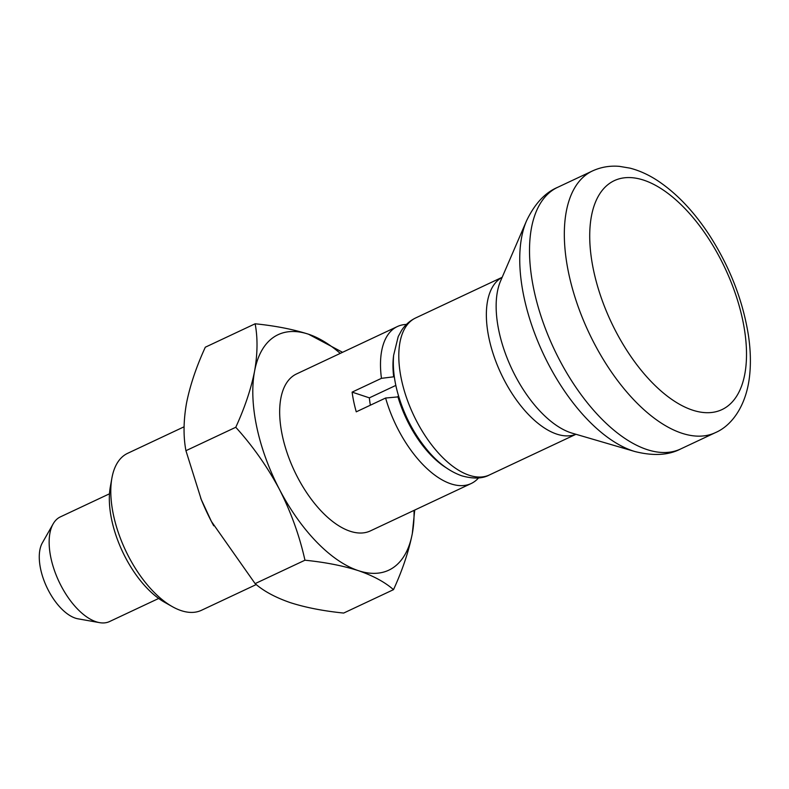 <?xml version="1.0" encoding="UTF-8"?>
<svg xmlns="http://www.w3.org/2000/svg" width="789" height="789" viewBox="0 0 789 789"><rect width="100%" height="100%" fill="white"/><g stroke="black" fill="none" stroke-linecap="round" stroke-linejoin="round"><path stroke-width="1.18" d="M185.938 450.697L201.284 499.555L211.413 521.45L255.123 583.623L304.958 560.21C299.504 535.761 291.013 512.179 279.484 489.456C267.441 466.91 252.874 446.179 235.773 427.273C244.768 407.637 251.04 388.957 254.571 371.244C257.628 353.719 257.816 337.899 255.133 323.786L205.308 347.209C196.303 366.846 190.031 385.525 186.5 403.238C183.442 420.764 183.255 436.583 185.938 450.697L235.773 427.273M414.728 510.059L412.302 533.62C408.761 551.373 402.489 570.053 393.504 589.649C384.835 582.065 373.118 575.733 358.344 570.644C342.909 565.723 325.107 562.241 304.958 560.21M255.123 583.623C263.644 591.129 275.371 597.46 290.283 602.628C305.501 607.51 323.303 610.992 343.669 613.063L393.504 589.649M213.72 525.79A130.106 64.797 -115.2 0 1 212.705 523.906A130.106 64.797 -115.2 0 1 211.413 521.45A130.106 64.797 -115.2 0 1 201.363 499.772A130.106 64.797 -115.2 0 1 200.653 498.017M414.038 510.384A130.106 64.797 -115.2 0 1 412.302 533.62A130.106 64.797 -115.2 0 1 358.344 570.644A130.106 64.797 -115.2 0 1 279.484 489.456A130.106 64.797 -115.2 0 1 254.571 371.244A130.106 64.797 -115.2 0 1 308.529 334.22C293.084 329.299 275.282 325.818 255.133 323.786M342.564 352.308L308.529 334.22A130.106 64.797 -115.2 0 1 340.256 353.393M478.558 477.917A86.731 43.198 -115.2 0 1 471.151 483.539A86.731 43.198 -115.2 0 1 385.604 398.031L356.263 411.828A86.731 43.198 64.8 0 1 352.111 392.123L369.36 397.853A57.824 28.798 64.8 0 0 370.376 405.191M471.151 483.539L370.327 530.928A86.731 43.198 -115.2 0 1 294.346 470.806A86.731 43.198 -115.2 0 1 296.546 373.937L397.36 326.547A86.731 43.198 -115.2 0 0 381.452 378.335L352.111 392.123M397.36 326.547A86.731 43.198 -115.2 0 1 406.424 324.437M256.247 584.55L201.442 610.301A86.731 43.198 -115.2 0 1 172.298 606.623A86.731 43.198 -115.2 0 1 111.9 478.095A86.731 43.198 -115.2 0 1 127.66 453.31L184.084 426.79M172.298 606.623L164.546 602.244A77.864 38.779 -115.2 0 1 110.322 486.862L111.9 478.095M381.452 378.335L393.691 376.817A77.864 38.779 -115.2 0 1 393.583 355.809M398.78 396.828L385.604 398.031M643.893 180.208A126.487 62.992 -115.2 0 1 742.666 319.92A126.487 62.992 -115.2 0 1 692.338 410.063A126.487 62.992 -115.2 0 1 593.565 270.341A126.487 62.992 -115.2 0 1 643.893 180.208M158.678 598.456L109.582 621.535A57.824 28.798 -115.2 0 1 99.542 622.639L78.032 618.823A44.47 22.151 -115.2 0 1 75.35 618.142A44.47 22.151 -115.2 0 1 45.831 585.043A44.47 22.151 -115.2 0 1 42.34 542.891L53.139 523.896A57.824 28.798 -115.2 0 1 60.388 516.874L109.493 493.796M99.542 622.639A57.824 28.798 -115.2 0 1 96.051 621.742A57.824 28.798 -115.2 0 1 57.676 578.702A57.824 28.798 -115.2 0 1 53.139 523.896M395.841 385.407L369.36 397.853M393.691 376.817L394.362 377.034M446.219 467.778A77.864 38.779 -115.2 0 1 397.843 396.512M681.607 433.141A144.555 71.996 -115.2 0 1 576.877 302.976A144.555 71.996 -115.2 0 1 592.44 170.966C600.922 167.081 609.917 165.542 619.424 166.361L629.967 168.136C639.396 170.562 648.686 174.783 657.829 180.809C676.745 193.443 693.906 211.511 709.311 235.023C729.677 266.682 742.676 299.899 748.317 334.664C750.576 349.468 750.99 363.305 749.55 376.185C746.443 404.688 732.557 425.281 715.426 432.628A144.555 71.996 -115.2 0 1 681.607 433.141M715.426 432.628L680.611 448.99A144.555 71.996 -115.2 0 1 646.802 449.503A144.555 71.996 -115.2 0 1 542.063 319.338A144.555 71.996 -115.2 0 1 557.636 187.328L592.44 170.966M680.611 448.99C668.52 455.283 653.322 456.141 635.017 451.564A139.308 69.383 -115.2 0 1 632.768 450.864A139.308 69.383 -115.2 0 1 542.487 352.062A139.308 69.383 -115.2 0 1 526.549 220.792C534.715 203.779 545.071 192.624 557.636 187.328M635.017 451.564L572.252 433.2A91.978 45.811 -115.2 0 1 570.772 432.737A91.978 45.811 -115.2 0 1 511.164 367.496A91.978 45.811 -115.2 0 1 500.64 280.835L526.549 220.792M575.911 434.266A86.731 43.198 -115.2 0 1 556.728 434.098A86.731 43.198 -115.2 0 1 494.279 357.121A86.731 43.198 -115.2 0 1 502.149 277.333M575.96 434.285L489.456 474.939A86.731 43.198 -115.2 0 1 469.169 475.254A86.731 43.198 -115.2 0 1 406.325 397.153A86.731 43.198 -115.2 0 1 415.665 317.947L502.169 277.294M415.665 317.947C409.836 320.768 405.122 324.93 401.552 330.433L398.208 336.597L393.632 355.297C392.715 366.283 393.859 378.069 397.064 390.654C403.347 414.324 414.166 435.005 429.522 452.699C439.532 464.05 450.302 471.763 461.841 475.836C473.321 479.022 482.533 478.726 489.456 474.939"/></g></svg>
